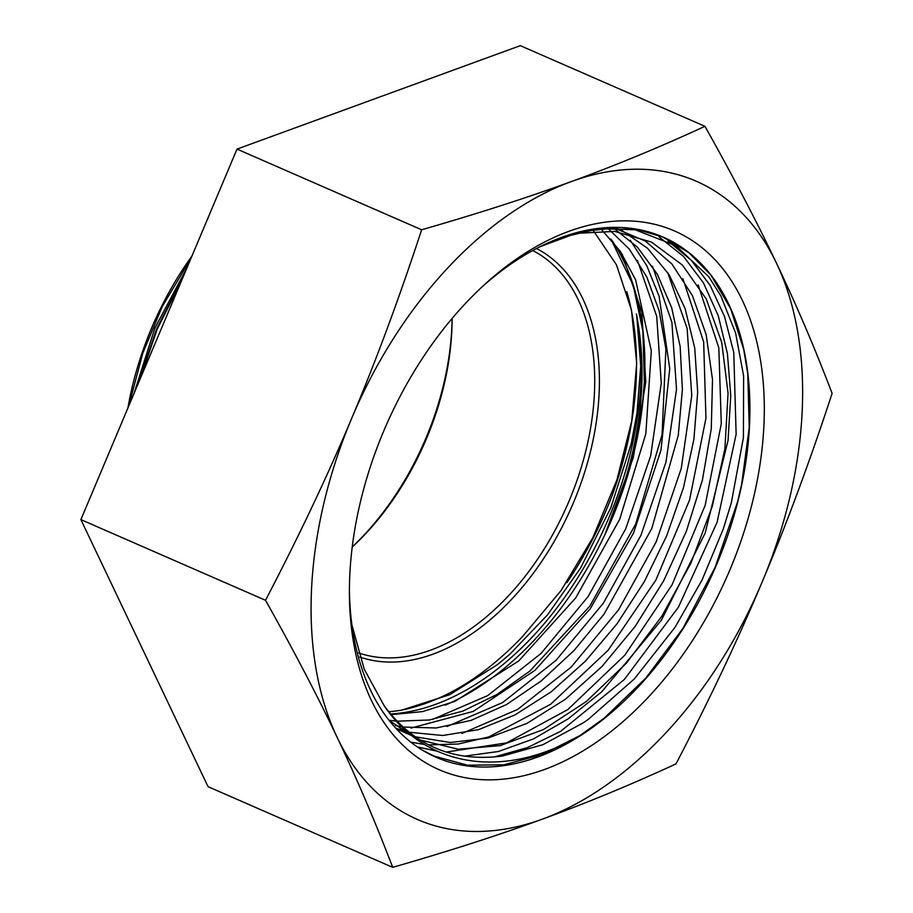 <?xml version="1.0" encoding="UTF-8"?>
<svg xmlns="http://www.w3.org/2000/svg" width="913" height="913" viewBox="0 0 913 913"><rect width="100%" height="100%" fill="white"/><g stroke="black" fill="none" stroke-linecap="round" stroke-linejoin="round"><path stroke-width="1.37" d="M127.888 408.043A241.511 153.179 -66.4 0 1 191.947 256.039M190.988 258.299L162.377 306.369L142.793 353.16L128.801 405.863M349.394 589.924A283.772 179.987 113.6 0 0 433.036 755.884A283.772 179.987 113.6 0 0 714.571 569.267A283.772 179.987 113.6 0 0 660.247 235.896A283.772 179.987 113.6 0 0 540.245 246.59A283.772 179.987 113.6 0 0 481.642 287.264M349.759 575.966A293.952 186.435 -66.4 0 1 484.004 285.084A293.952 186.435 -66.4 0 1 758.315 348.595A293.952 186.435 -66.4 0 1 582.357 751.285A293.952 186.435 -66.4 0 1 349.394 593.13A293.952 186.435 -66.4 0 1 349.759 575.966M502.572 756.021L542.927 744.677L583.384 722.765L588.314 719.353L634.307 678.941L674.992 627.368L702.131 579.858L723.267 529.004L731.29 502.983L743.399 437.738L743.627 375.939L735.593 332.96L720.791 295.778L708.876 276.833L675.94 245.757L635.22 229.779L599.407 228.638L561.666 237.437L540.245 246.59L581.079 231.525L620.555 227.485L635.825 229.06L663.032 237.129L688.927 252.73L710.93 275.121L730.674 308.754L743.707 349.371L747.77 373.828L749.231 427.478L741.653 484.244L737.601 501.751L715.164 567.27L682.833 628.555L645.925 677.971L604.109 718.257L579.949 735.57C504.855 779.554 426.04 768.141 384.156 705.692C413.589 745.613 453.065 762.389 502.572 756.01M187.142 267.441L154.845 328.109L134.006 393.537M140.088 379.089L157.219 329.137L181.025 281.957M182.726 277.894L156.614 329.022L138.297 383.346M659.083 235.44L662.461 236.878M430.571 754.469L428.539 753.636M659.072 236.878L683.529 256.439L703.478 282.95L718.246 315.704L727.433 353.651L730.765 395.637L728.049 440.454L705.178 533.021L661.366 620.258L601.793 691.723L568.228 718.816L533.466 738.925L498.498 751.479L464.386 756.169M630.232 240.222L646.826 265.809L659.106 296.291L669.754 368.647L660.955 450.223L633.565 532.975L590.209 608.845L534.972 670.313L473.265 711.398L410.987 728.083M445.27 705.144A280.553 177.944 113.6 0 0 621.045 495.599A280.553 177.944 113.6 0 0 611.733 240.039M579.938 735.581L541.751 754.754L503.828 764.797L467.524 765.208L434.074 756.067L422.879 750.44M668.156 241.203L691.255 260.228L710.246 285.541L724.523 316.537L733.755 352.327L736.14 434.223L717.059 522.373L678.416 607.168L624.412 679.398L560.753 731.245L527.417 747.599L494.264 756.968M698.183 284.982L718.828 347.921L721.293 423.689L705.19 505.231L672.036 584.868L624.834 655.192L567.897 709.527L506.498 742.897L446.274 752.061M437.441 751.251L417.389 746.937M682.913 278.705L703.661 341.941L705.954 418.177L689.52 500.119L655.899 580.029L608.104 650.307L550.665 704.277L488.9 736.882L458.212 744.038L428.596 744.871M424.602 744.494L410.861 742.166M667.62 272.348L687.124 328.429L691.757 395.58L681.224 468.597L656.162 541.888L618.569 609.804L571.173 667.118L517.614 709.424L461.921 733.481M652.498 266.265L671.888 322.3L676.51 389.315L665.942 462.206L640.937 535.326L603.39 603.128L556.085 660.293L502.641 702.542L447.05 726.497M637.434 260.353L656.698 316.297L661.274 383.163L650.661 455.861L625.725 528.798L588.234 596.383L541.078 653.411L487.77 695.558L432.351 719.49M622.141 254.054L641.896 312.257L645.742 382.091L633.28 457.721L605.559 532.952C639.385 455.336 649.668 382.342 636.418 313.969A275.372 174.657 113.6 0 1 390.524 713.955M610.934 239.103L633.245 285.358L642.866 331.099L644.35 381.862L642.615 403.375L630.506 465.276L605.559 532.952M384.156 705.692L364.219 669.161L351.962 625.131M574.209 233.466L614.689 231.411L651.391 242.059L682.41 265.032L706.297 299.053L721.749 342.512L728.072 393.252L724.888 448.74L712.311 506.293L690.993 563.036L661.879 616.172L626.455 663.112L586.363 701.481L543.589 729.498L500.198 745.624L458.269 749.196L419.889 739.952M413.589 736.985L389.143 720.414M614.061 227.896L645.445 241.112L671.911 263.994L692.419 295.595L706.16 334.626L712.505 379.614L711.284 428.699L702.428 479.964L686.325 531.377L663.614 580.896L635.094 626.523L601.964 666.524L565.455 699.21L527.006 723.37L488.135 738.024L450.349 742.509L415.095 736.78M411.934 735.707L396.265 728.711M621.011 229.848L647.591 248.302L669.206 274.847L685.092 308.503L694.736 348.047L697.68 392.168L693.903 439.256L683.483 487.668L666.73 535.703L644.304 581.695L616.903 623.978L585.495 661.115L551.178 691.803L515.115 714.879L478.56 729.647L442.782 735.501L409.013 732.226M407.209 731.781L395.797 728.209M612.68 227.405L637.365 247.092L657.269 274.128L671.671 307.692L680.162 346.586L682.388 389.566L678.279 435.239L651.802 528.479L604.029 614.175L573.98 650.57L541.078 681.052L506.407 704.608L471.051 720.38L436.186 727.981L402.953 727.045M401.88 726.862L395.443 725.561M607.145 227.622L629.274 249.055L646.803 276.981L659.118 310.625L665.885 348.926L662.062 434.725L635.688 524.073L589.798 606.164L529.848 671.089L496.763 694.588L462.925 711.067L429.327 719.992L396.961 721.19M396.356 721.133L389.006 720.231M600.594 228.524L620.315 251.315L635.631 279.834L651.311 350.877L645.845 433.755L619.71 519.292L575.715 597.924L518.698 660.978L454.822 701.401L422.502 711.604L391.106 714.662M592.434 229.254L616.469 264.85L631.522 310.283L636.692 363.214L631.762 420.813L616.891 479.976L592.879 537.631L560.97 590.665L522.784 636.293C484.175 676.795 443.798 701.412 401.652 710.131L449.835 694.667L497.539 664.573L509.785 654.29L547.503 614.894L580.542 568.126L610.843 507.685L631.18 443.878L636.943 413.441L640.721 365.953L636.726 315.681M566.87 582.688C585.176 555.64 600.298 526.47 612.246 495.177A275.372 174.657 113.6 0 0 626.797 291.601M388.71 711.718A275.372 174.657 113.6 0 0 401.652 710.131M183.057 277.141L156.545 328.954L138 384.065M762.093 582.152C786.333 524.77 809.671 461.852 832.12 393.389C814.841 348.104 796.319 304.771 776.575 263.366C756.911 222.007 733.036 176.335 704.95 126.325C659.814 147.141 615.271 165.55 571.333 181.561C527.486 197.607 477.59 213.676 421.635 229.779C399.198 298.231 375.848 361.16 351.608 418.542C327.47 475.97 298.768 536.547 265.512 600.286C293.609 650.296 317.484 695.968 337.137 737.327C356.892 778.732 375.403 822.065 392.693 867.35C448.637 851.258 498.532 835.19 542.379 819.132C586.317 803.132 630.86 784.724 675.997 763.896C709.253 700.168 737.955 639.579 762.093 582.152A348.241 220.878 -66.4 0 1 542.379 819.132A348.241 220.878 -66.4 0 1 337.137 737.327A348.241 220.878 -66.4 0 1 351.608 418.542A348.241 220.878 -66.4 0 1 571.333 181.561A348.241 220.878 -66.4 0 1 776.575 263.366A348.241 220.878 -66.4 0 1 762.093 582.152M265.512 600.286L80.88 519.611L208.05 786.675L392.693 867.35M80.88 519.611L237.003 149.104L520.307 45.65L704.95 126.325M237.003 149.104L421.635 229.779M359.825 657.04A222.772 141.298 113.6 0 0 572.2 505.597A222.772 141.298 113.6 0 0 536.479 248.53M358.501 652.875A219.462 139.198 113.6 0 0 567.84 503.919A219.462 139.198 113.6 0 0 532.758 250.516M352.213 547.058A219.462 139.198 113.6 0 0 452.106 318.443M352.213 547.024A224.438 142.348 113.6 0 0 452.072 318.477M434.074 756.067L428.688 753.716"/></g></svg>
